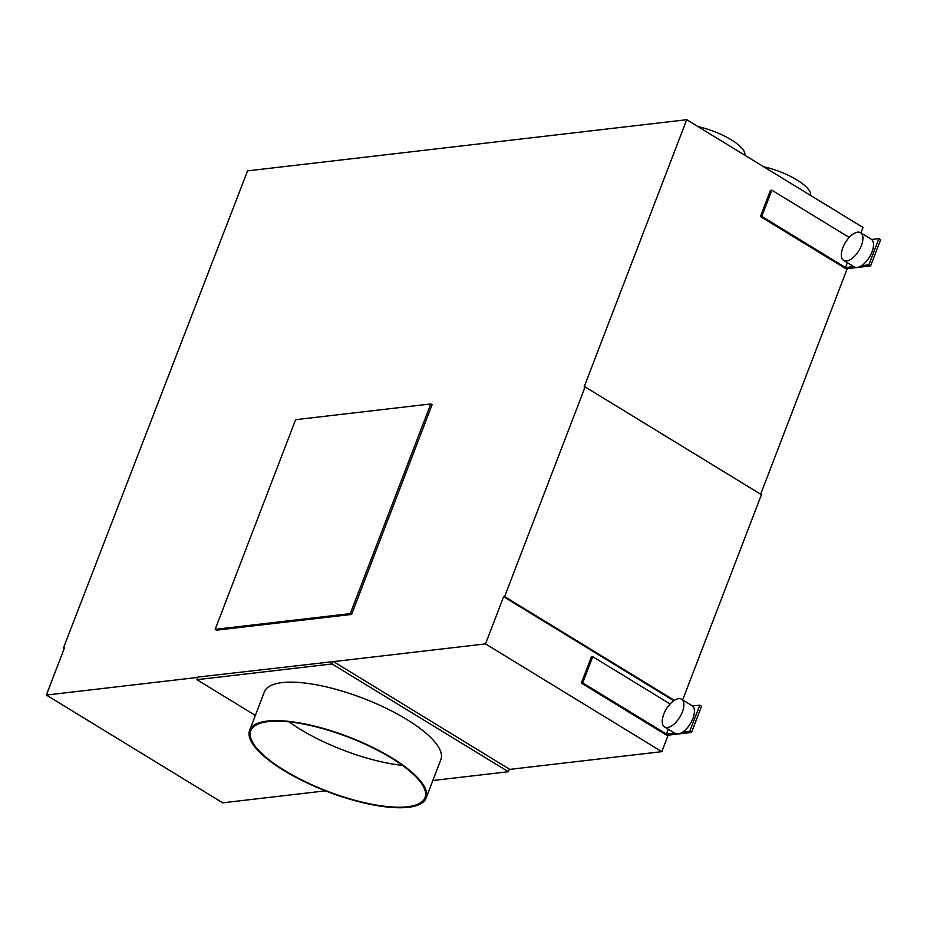 <?xml version="1.0" encoding="UTF-8"?>
<svg xmlns="http://www.w3.org/2000/svg" width="927" height="927" viewBox="0 0 927 927"><rect width="100%" height="100%" fill="white"/><g stroke="black" fill="none" stroke-linecap="round" stroke-linejoin="round"><path stroke-width="1.39" d="M325.458 790.847L222.677 802.828L46.35 695.053L64.461 647.88L63.442 647.996L64.23 648.471M63.442 647.996L247.567 170.869L686.722 119.71L863.037 227.486L860.951 232.92M847.243 268.645L760.65 494.218M673.778 700.731L503.616 596.71L504.624 596.594L585.111 386.918L761.438 494.694L682.654 699.931M668.158 735.169L661.82 751.658L509.236 769.445M197.799 677.405L46.35 695.053M503.616 596.71L485.505 643.894L333.488 661.6L509.375 769.109L508.367 771.727L432.828 780.522M686.722 119.71L584.103 387.034L585.111 386.918M430.765 403.94L432.086 404.751L351.6 614.427L216.478 630.163L215.157 629.352L295.632 419.688L430.765 403.94L350.279 613.616L215.157 629.352M860.604 232.712A16.246 7.879 -58.6 0 0 842.84 247.66A16.246 7.879 -58.6 0 0 843.663 260.429A16.246 7.879 -58.6 0 0 861.415 245.493A16.246 7.879 -58.6 0 0 860.604 232.712L871.183 239.178A16.246 7.879 121.4 0 1 871.612 239.479L878.889 238.633L880.65 239.711L870.592 265.922L845.934 268.795L760.418 216.524L770.476 190.313L771.82 190.162L849.19 237.451M674.358 700.348L504.624 596.594M661.82 751.658L485.505 643.894M681.519 699.236A16.246 7.879 -58.6 0 0 663.755 714.172A16.246 7.879 -58.6 0 0 664.578 726.953A16.246 7.879 -58.6 0 0 682.342 712.017A16.246 7.879 -58.6 0 0 681.519 699.236L692.098 705.702A16.246 7.879 121.4 0 1 692.527 706.003L699.804 705.157L701.565 706.235L691.507 732.446L666.849 735.32L581.333 683.048L591.391 656.837L592.747 656.687L670.105 703.964M255.354 715.412L196.918 679.688L197.926 677.069L333.488 661.6M333.048 661.333L332.04 663.952L508.367 771.727M196.918 679.688L332.04 663.952M249.641 730.314L264.404 691.843A94.508 29.351 21 0 1 282.109 682.596A94.508 29.351 21 0 1 386.119 708.24A94.508 29.351 21 0 1 440.87 759.572L426.107 798.054A94.508 29.351 -159 0 0 371.345 746.71A94.508 29.351 -159 0 0 267.347 721.079A94.508 29.351 -159 0 0 249.641 730.314A94.508 29.351 -159 0 0 304.392 781.658A94.508 29.351 -159 0 0 408.401 807.29A94.508 29.351 -159 0 0 426.107 798.054M268.227 721.612A93.326 28.992 21 0 1 370.927 746.93A93.326 28.992 21 0 1 425.006 797.626A93.326 28.992 21 0 1 407.521 806.757A93.326 28.992 21 0 1 304.809 781.438A93.326 28.992 21 0 1 250.742 730.743A93.326 28.992 21 0 1 268.227 721.612M289.062 721.866A93.326 28.992 -159 0 0 402.457 765.401M691.507 732.446L689.746 731.368L699.804 705.157M692.527 706.003A16.246 7.879 121.4 0 1 692.921 718.483A16.246 7.879 121.4 0 1 682.469 732.214L689.746 731.368M581.333 683.048L582.689 682.886L666.432 734.08L674.671 733.118M582.689 682.886L592.747 656.687M682.469 732.214A16.246 7.879 121.4 0 1 675.157 733.419L664.578 726.953M666.432 734.08L668.297 729.225M870.592 265.922L868.831 264.844L878.889 238.633M871.612 239.479A16.246 7.879 121.4 0 1 871.994 251.959A16.246 7.879 121.4 0 1 861.554 265.69L868.831 264.844M760.418 216.524L761.762 216.373L845.517 267.555L853.755 266.605M761.762 216.373L771.82 190.162M861.554 265.69A16.246 7.879 121.4 0 1 854.242 266.895L843.663 260.429M845.517 267.555L847.382 262.712M351.6 614.427L350.279 613.616M698.066 126.64A37.219 11.553 21 0 1 744.81 155.215M763.744 166.79A37.219 11.553 21 0 1 810.488 195.365"/></g></svg>
